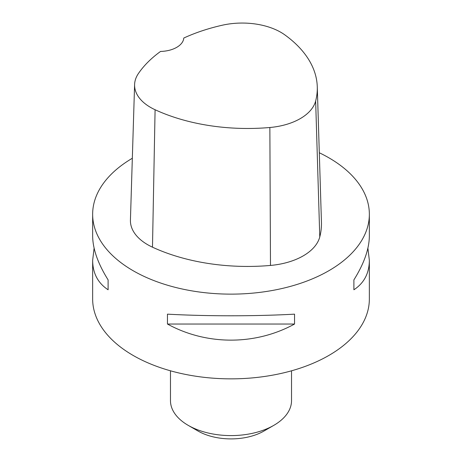 <?xml version="1.0" encoding="UTF-8"?>
<svg xmlns="http://www.w3.org/2000/svg" width="462" height="462" viewBox="0 0 462 462"><rect width="100%" height="100%" fill="white"/><g stroke="black" fill="none" stroke-linecap="round" stroke-linejoin="round"><path stroke-width="0.69" d="M367.896 248.146L369.352 260.372L369.352 298.978A138.352 79.874 180 0 1 283.945 372.776A138.352 79.874 180 0 1 133.172 355.457A138.352 79.874 180 0 1 92.648 298.978L92.648 260.372L94.104 248.146M319.306 152.766A138.352 79.874 180 0 1 328.829 157.779A138.352 79.874 180 0 1 369.352 214.258A138.352 79.874 180 0 1 231 294.132A138.352 79.874 180 0 1 92.648 214.258A138.352 79.874 180 0 1 132.328 158.264M167.458 324.041L167.458 314.154C206.589 316.326 255.411 316.326 294.542 314.154L294.542 324.041C255.411 345.501 206.589 345.501 167.458 324.041L294.542 324.041M369.352 260.372C369.248 273.267 364.096 283.067 353.892 289.778L353.892 279.891C364.096 263.559 369.248 248.903 369.352 235.915L369.352 214.258M92.648 214.258L92.648 235.915C92.752 248.903 97.904 263.559 108.108 279.891L108.108 289.778C97.904 283.067 92.752 273.267 92.648 260.372M317.273 86.769L321.448 222.28A152.183 87.861 180 0 1 319.773 236.931A58.801 33.945 180 0 1 270.484 265.436A152.183 87.861 180 0 1 152.483 247.182A58.801 33.945 180 0 1 130.428 220.068L134.598 84.558A54.626 31.537 180 0 1 138.369 73.591A148.013 85.453 180 0 1 160.562 51.438A24.209 13.976 180 0 0 183.778 38.046A148.013 85.453 180 0 1 222.326 25.214A54.626 31.537 180 0 1 284.835 34.881A148.013 85.453 180 0 1 317.273 86.769A148.013 85.453 180 0 1 315.644 101.016A54.626 31.537 180 0 1 269.86 127.5A148.013 85.453 180 0 1 155.088 109.742A54.626 31.537 180 0 1 134.598 84.558M353.892 279.891L353.892 289.778M108.108 289.778L108.108 279.891M170.472 370.807L170.472 400.646A60.528 34.945 0 0 0 188.201 425.358L197.984 431.006A46.691 26.958 0 0 0 264.016 431.006L273.799 425.358A60.528 34.945 0 0 0 291.528 400.646L291.528 370.807M197.984 431.006L188.201 425.358A60.528 34.945 0 0 0 273.799 425.358M315.644 101.016L319.773 236.931M269.86 127.5L270.484 265.436M155.088 109.742L152.483 247.182"/></g></svg>
